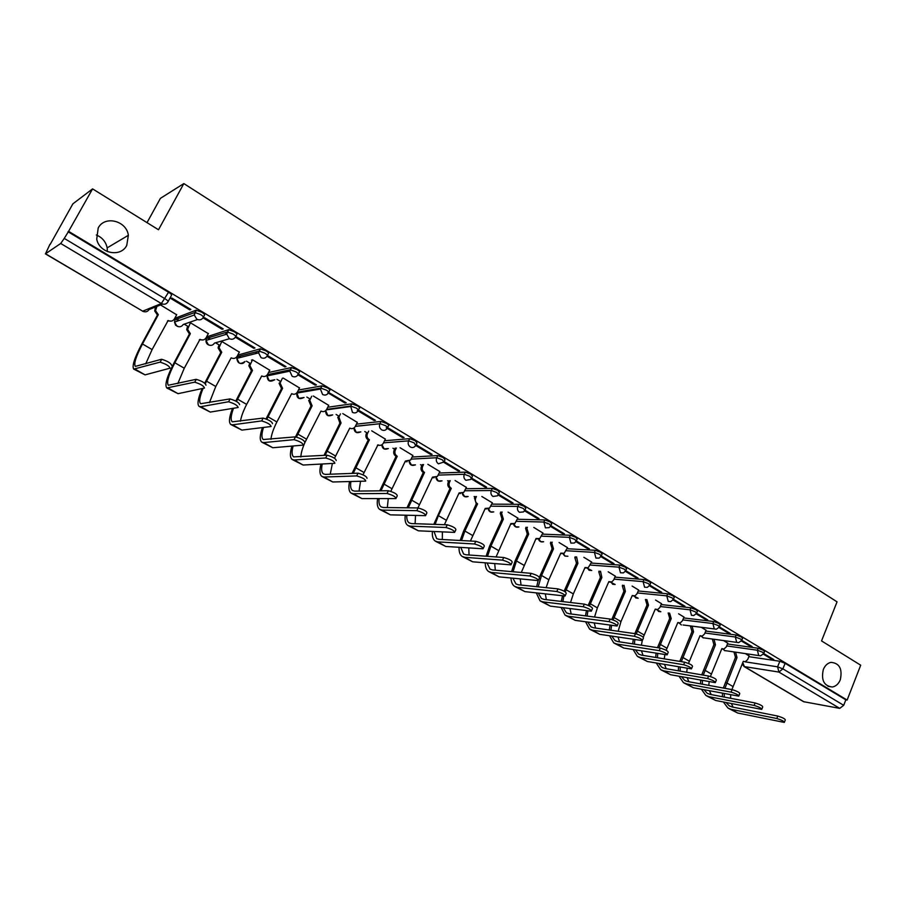 <?xml version="1.0" encoding="UTF-8"?>
<svg xmlns="http://www.w3.org/2000/svg" width="906" height="906" viewBox="0 0 906 906"><rect width="100%" height="100%" fill="white"/><g stroke="black" fill="none" stroke-linecap="round" stroke-linejoin="round"><path stroke-width="1.36" d="M126.749 245.413C120.736 257.791 99.422 253.51 96.727 239.173L98.188 228.029C104.586 215.198 126.557 220.645 128.358 235.3L126.749 245.413M840.292 679.806C838.537 683.939 835.898 686.34 832.342 687.008C823.996 686.023 820.995 680.18 823.328 669.477C825.026 665.502 827.563 663.124 830.961 662.365C839.488 663.113 842.603 668.922 840.292 679.806M203.442 317.089L204.428 315.243C205.073 314.778 204.167 313.759 201.71 312.196L196.036 310.192L194.813 312.491L200.486 314.495C202.944 316.058 203.85 317.066 203.204 317.53C201.619 319.909 199.479 320.452 196.795 319.184L194.269 315.005L194.813 312.491L175.051 319.705L174.518 322.128L176.964 326.126C179.558 327.349 181.63 326.817 183.171 324.529L197.485 319.535M235.775 336.454L236.715 334.665C237.417 334.235 236.557 333.261 234.167 331.721L228.765 329.682L227.304 332.004L232.967 334.008C235.367 335.537 236.217 336.511 235.526 336.93C233.963 339.297 231.868 339.852 229.252 338.606L226.76 334.144L227.304 332.004L206.5 338.391L205.979 340.452L208.38 344.744C210.917 345.933 212.944 345.39 214.462 343.114L229.445 338.719M267.44 355.401L268.335 353.668C269.071 353.283 268.278 352.343 265.934 350.849L260.282 348.833L259.116 351.098L264.756 353.114C267.1 354.597 267.904 355.537 267.168 355.922C265.639 358.266 263.589 358.833 261.019 357.621L258.606 352.842L259.116 351.098L237.315 356.692L236.817 358.38L239.15 362.978C241.528 364.11 243.476 363.634 244.994 361.551M298.425 373.963L299.286 372.287C300.079 371.936 299.32 371.03 297.043 369.569L291.404 367.553L290.26 369.795L295.888 371.811C298.176 373.272 298.935 374.178 298.142 374.529C296.647 376.851 294.643 377.428 292.128 376.25L289.818 371.132L290.26 369.795L267.508 374.631L267.077 375.922L269.309 380.837L274.812 379.739M328.787 392.139L329.603 390.52C330.441 390.203 329.739 389.331 327.496 387.904L322.004 385.865L320.769 388.108L326.375 390.135C328.618 391.562 329.32 392.434 328.482 392.74C327.021 395.061 325.05 395.639 322.593 394.484L320.418 389.036L320.769 388.108L297.338 392.173M358.527 409.954L359.297 408.38C360.18 408.096 359.523 407.258 357.338 405.854L351.811 403.827L350.645 406.047L356.239 408.074C358.425 409.467 359.082 410.305 358.21 410.588C356.771 412.887 354.846 413.476 352.434 412.343L350.645 406.047L326.658 409.387M387.655 427.406L388.402 425.877C389.32 425.627 388.708 424.823 386.579 423.453L380.996 421.426L379.92 423.623L385.503 425.661C387.632 427.02 388.244 427.825 387.326 428.074C385.922 430.361 384.042 430.95 381.675 429.852C379.58 428.3 378.98 426.262 379.863 423.736L355.379 426.273M416.239 444.552L416.975 443.023L415.231 440.701L409.671 438.663L408.606 440.848L414.178 442.887L415.684 445.559C414.257 447.553 412.468 448.028 410.327 446.998C408.244 445.435 407.666 443.385 408.606 440.848L383.532 442.853M444.257 461.369L444.982 459.84L443.317 457.598L437.768 455.559L436.726 457.734L442.275 459.772L443.951 462.003L438.413 463.815C436.364 462.275 435.809 460.248 436.726 457.734L411.131 459.127M471.72 477.847L472.445 476.318L470.848 474.166L465.31 472.128L464.302 474.28L469.829 476.318L471.437 478.459L470.656 479.455L465.956 480.293C463.94 478.787 463.396 476.783 464.302 474.28L438.21 475.095M498.662 494.019L499.376 492.479L497.836 490.418L492.332 488.379L491.335 490.508L496.85 492.558L498.391 494.608L497.326 495.865L492.955 496.454C490.984 494.982 490.44 493 491.335 490.508L464.755 490.78M525.084 509.874L525.786 508.334L524.314 506.352L518.821 504.314L517.847 506.431L523.34 508.47L524.823 510.452L523.487 511.924L519.444 512.309C517.507 510.848 516.975 508.889 517.847 506.431L490.814 506.182M551.007 525.435L551.709 523.883L550.293 521.981L544.812 519.942L543.86 522.049L549.33 524.087L550.746 525.99L549.149 527.643L545.423 527.858L543.86 522.049L516.375 521.301M576.431 540.701L577.133 539.138L575.763 537.315L570.316 535.276L569.376 537.36L574.834 539.41L576.193 541.233L574.347 543.034L570.905 543.113L569.376 537.36L541.471 536.148M601.391 555.684L602.082 554.121L600.769 552.366L595.333 550.316L594.415 552.4L599.851 554.438L601.165 556.193L599.093 558.107L595.922 558.085L594.415 552.4L566.103 550.723M625.887 570.384L626.567 568.821L625.31 567.133L619.885 565.084L618.991 567.156L624.404 569.195L625.672 570.882L623.396 572.886L620.463 572.785L618.991 567.156L590.293 565.05M649.942 584.823L650.61 583.249L649.398 581.629L643.996 579.58L643.113 581.641L648.515 583.679L649.738 585.299L647.269 587.371L644.562 587.201L643.113 581.641L614.042 579.127M673.554 599.002L674.223 597.416L673.045 595.854L667.665 593.815L666.793 595.854L672.173 597.903L673.351 599.455L670.723 601.584L668.22 601.369L666.793 595.854L637.371 592.943M696.737 612.92L697.405 611.335L696.272 609.829L690.904 607.79L690.055 609.817L695.412 611.856L696.555 613.362L693.77 615.525L691.459 615.276L690.055 609.817L660.293 606.533M719.511 626.59L720.168 625.004L719.07 623.555L713.735 621.527L712.897 623.532L718.243 625.57L719.341 627.009L716.42 629.206L683.067 624.993M741.878 640.032L742.535 638.436L741.482 637.043L736.159 635.004L735.332 637.009L740.655 639.047L741.72 640.429L738.684 642.648L736.691 642.343L735.332 637.009L704.936 633M763.86 653.226L764.517 651.629L763.486 650.293L758.186 648.254L757.382 650.236L762.682 652.275L763.713 653.611L760.564 655.842L758.707 655.525L757.382 650.236L726.691 645.91M96.296 234.982C102.219 237.44 105.843 241.732 107.168 247.87L107.361 251.596M92.582 188.878L158.505 229.762L183.839 183.578L837.053 601.844L821.538 640.904L860.7 665.197L847.133 700.066L68.596 231.347L92.582 188.878L72.888 203.827L50.147 244.473M174.654 318.493L175.447 318.957M176.058 319.331L178.403 320.724M184.201 324.167L187.791 326.296M207.565 338.063L209.694 339.32M215.537 342.796L219.15 344.948M238.437 356.409L240.271 357.496M246.466 361.188L249.886 363.215M268.674 374.382L270.169 375.277M276.953 379.308L279.988 381.109M298.323 392.004L299.41 392.649M306.817 397.055L309.501 398.651M327.383 409.286L328.017 409.659M336.081 414.461L338.436 415.854M364.778 431.516L366.794 432.717M392.91 448.244L394.62 449.251M420.497 464.642L421.902 465.469M447.564 480.724L448.663 481.392M474.11 496.511L474.937 496.998M550.814 542.105L550.418 543.079L551.788 543.147L553.521 548.855L552.15 548.776L539.444 577.088M147.021 222.638L160.407 198.357L183.839 183.578M49.921 244.337L45.515 253.771L60.702 243.476L64.258 238.403L165.017 298.765C167.542 300.362 168.516 301.404 167.927 301.902C166.296 304.303 164.111 304.846 161.359 303.544L60.702 243.476M68.596 231.347L64.258 238.403M748.854 656.669L779.84 661.267L777.597 666.827L782.875 668.866L843.701 705.31L839.726 708.367L803.565 701.686L743.928 666.454M843.701 705.31L845.83 699.84L847.133 700.066M727.801 643.203L723.554 640.576M741.391 640.972L750.304 646.318L750.587 645.638M750.304 646.318L752.15 646.578L741.844 640.383M706.091 630.259L701.267 627.292M719.024 627.541L728.311 633.124L728.594 632.433M728.311 633.124L730.134 633.351L719.489 626.952M683.985 617.088L678.605 613.781M696.238 613.872L705.933 619.693L706.227 618.991M705.933 619.693L707.733 619.897L696.725 613.294M661.505 603.69L655.559 600.044M673.056 599.953L683.147 606.012L683.441 605.31M683.147 606.012L684.925 606.205L673.554 599.376M638.628 590.044L632.094 586.057M649.443 585.774L659.953 592.094L660.259 591.392M659.953 592.094L661.708 592.264L649.953 585.197M615.333 576.171L608.198 571.811M625.389 571.346L636.34 577.915L636.646 577.201M636.34 577.915L638.062 578.062L625.921 570.769M591.629 562.037L583.86 557.303M600.893 556.635L612.286 563.475L612.603 562.762M612.286 563.475L613.985 563.6L601.437 556.058M567.484 547.643L559.07 542.524M575.933 541.652L587.79 548.776L588.107 548.051M587.79 548.776L589.455 548.866L576.499 541.086M542.898 533L533.815 527.462M547.281 523.781L547.552 523.17M550.497 526.386L562.83 533.793L563.147 533.068M562.83 533.793L564.461 533.861L551.075 525.82M517.858 518.073L508.073 512.128M524.574 510.825L537.394 518.526L537.722 517.79M537.394 518.526L539.002 518.56L525.174 510.259M492.354 502.864L481.845 496.488M498.153 494.97L511.471 502.966L511.811 502.23M511.471 502.966L513.045 502.977L498.753 494.393M466.364 487.383L455.118 480.554M471.211 478.798L485.05 487.111L485.401 486.375M485.05 487.111L486.59 487.088L471.833 478.221M439.874 471.596L427.859 464.302M443.747 462.309L458.119 470.939L458.47 470.191M458.119 470.939L459.614 470.882L444.37 461.732M412.876 455.503L400.067 447.734M415.729 445.503L430.656 454.45L431.007 453.702M430.656 454.45L432.117 454.37L416.352 444.903M385.356 439.104L371.709 430.826M386.216 427.791L402.638 437.643L403 436.885M402.638 437.643L404.053 437.519L387.779 427.745M357.304 422.389L342.796 413.589M357.315 410.429L374.065 420.486L374.438 419.727M374.065 420.486L375.435 420.327L358.663 410.259M328.685 405.333L313.283 396.001M327.813 392.728L344.903 402.989L345.288 402.219M344.903 402.989L346.239 402.796L328.821 392.558M299.501 387.949L283.17 378.051M315.152 385.129L316.432 384.891L298.969 374.405L297.712 374.654L315.152 385.129L315.537 384.359M269.716 370.203L252.48 359.75L251.483 360.124M284.778 366.896L286.013 366.624L268.176 355.911L266.976 356.205L284.778 366.896L285.175 366.126M239.331 352.106L221.744 341.426M253.771 348.289L254.96 347.972L236.738 337.032L235.594 337.372L253.771 348.289L254.178 347.508M208.312 333.623L190.362 322.717M222.117 329.286L223.238 328.923L204.631 317.746L203.533 318.131L222.117 329.286L222.525 328.493M176.647 314.767L160.509 304.926M189.773 309.863L190.849 309.467L171.834 298.051L170.792 298.482L189.773 309.863L190.192 309.082M176.024 317.87L196.036 310.192M207.44 336.613L228.505 329.727M238.21 354.971L260.282 348.833M268.538 372.502L291.404 367.553M298.436 390.033L321.89 385.877M327.723 407.247L351.743 403.838M356.432 424.155L380.996 421.426M384.563 440.746L409.671 438.663M412.139 457.032L437.768 455.559M439.195 473.023L465.31 472.128M465.729 488.719L492.332 488.379M491.765 504.132L518.821 504.314M517.315 519.263L544.812 519.942M542.388 534.121L570.316 535.276M567.009 548.719L595.333 550.316M591.176 563.045L619.885 565.084M614.914 577.133L643.996 579.58M638.232 590.972L667.665 593.815M661.131 604.562L690.904 607.79M683.634 617.926L713.735 621.527M705.751 631.063L736.159 635.004M727.484 643.973L758.186 648.254M749.149 655.933L745.445 653.634M763.373 654.166L771.912 659.285L772.184 658.605M771.912 659.285L773.781 659.568L763.803 653.577M176.953 319.003L179.082 320.475M208.459 337.791L210.407 339.104M239.32 356.183L241.019 357.315M269.569 374.201L270.939 375.107M299.207 391.856L300.214 392.513M328.266 409.161L328.855 409.546M68.029 231.743L168.55 292.242C171.064 293.838 172.027 294.892 171.438 295.401L168.142 301.517M845.83 699.84L785.117 663.305L779.84 661.267M728.662 708.458L737.677 713.022L784.313 722.41C784.154 721.323 781.64 720.021 776.77 718.515L777.756 716.057C782.625 717.563 785.14 718.866 785.298 719.953L784.471 722.037M731.901 689.591L743.316 661.323L745.264 661.754L747.665 659.568L749.183 655.853M735.581 652.184L737.02 657.597L735.491 657.371L723.328 688.028M724.913 688.322L737.02 657.597M735.491 657.371L733.985 652.116L735.513 652.343M722.467 693.181L722.41 696.725M723.396 701.991L727.937 708.039L731.233 709.353L776.77 718.515M777.756 716.057L732.195 706.997L729.194 705.808L726.08 702.512M724.347 697.088L724.2 693.498M733.158 707.19L731.335 703.543M730.553 698.277L730.768 694.732M706.601 695.876L715.695 700.485L761.742 709.398C761.584 708.277 759.047 706.952 754.132 705.434L755.128 702.965C760.055 704.483 762.592 705.797 762.727 706.918L761.901 709.002M710.417 676.533L721.867 648.617L723.939 649.036L726.295 646.861L727.835 643.135M714.03 639.274L715.468 644.823L713.951 644.608L701.731 674.857M703.271 675.117L715.468 644.823M713.951 644.608L712.41 639.308L713.928 639.511M700.712 680.112L700.542 683.883M701.391 689.228L705.899 695.468L709.138 696.737L754.132 705.434M755.128 702.965L710.111 694.381L707.156 693.215L703.985 689.715M702.433 684.223L702.388 680.406M711.21 694.585L709.432 690.734M708.809 685.389L709.16 681.618M684.155 683.067L693.328 687.722L738.741 696.136C738.605 694.993 736.046 693.645 731.063 692.116L732.082 689.625C737.065 691.153 739.624 692.49 739.76 693.645L738.911 695.729M688.503 663.441L700.044 635.684L702.263 636.103L704.551 633.94L706.114 630.18M692.116 626.137L693.532 631.833L692.037 631.629L679.783 661.403M681.301 661.652L693.532 631.833M700.508 635.944L699.919 635.978M692.037 631.629L690.474 626.273L691.969 626.465M678.594 666.771L678.3 670.791M679.013 676.238L683.464 682.671L686.657 683.905L731.063 692.116M732.082 689.625L687.643 681.527L684.732 680.406L681.516 676.68M680.146 671.108L680.225 667.054M688.888 681.754L687.167 677.688M686.714 672.252L687.201 668.232M661.312 670.032L670.553 674.721L715.321 682.637C715.185 681.448 712.603 680.089 707.563 678.549L708.605 676.046C713.645 677.575 716.227 678.934 716.352 680.134L715.502 682.207M666.159 650.293L677.835 622.524L680.213 622.92L682.422 620.791L684.019 617.009M669.738 618.424L668.152 613.011L669.636 613.192L671.221 618.605L669.738 618.424L657.484 647.665M658.979 647.892L671.221 618.605M678.379 622.818L677.699 622.841M656.114 653.169L655.684 657.462M656.25 662.999L660.621 669.647L663.77 670.848L707.563 678.549M708.605 676.046L664.778 668.458L661.912 667.36L658.662 663.407M657.473 657.756L657.711 653.43M666.182 668.696L664.517 664.392M664.245 658.855L664.902 654.574M638.051 656.771L647.382 661.505L691.448 668.877C691.335 667.665 688.73 666.272 683.622 664.721L684.687 662.195C689.783 663.747 692.388 665.129 692.501 666.352L691.64 668.424M643.317 637.178L655.242 609.138L657.79 609.512L659.919 607.416L661.539 603.611M647.043 604.982L645.434 599.523L646.895 599.67L648.503 605.151L647.043 604.982L634.846 633.634M636.284 633.894L648.503 605.151M655.853 609.466L655.106 609.478M633.271 639.285L632.682 643.872M633.09 649.511L637.382 656.386L640.463 657.552L683.622 664.721M684.687 662.195L641.493 655.14L638.685 654.087L635.412 649.885M634.427 644.132L634.823 639.523M643.056 655.4L641.482 650.848M641.403 645.197L642.252 640.587M614.37 643.26L623.781 648.039L667.133 654.857C667.031 653.611 664.392 652.207 659.228 650.644L660.315 648.096C665.468 649.647 668.107 651.063 668.209 652.32L667.337 654.392M618.175 631.267L620.972 621.561L632.252 595.514L634.993 595.854L637.009 593.804L638.662 589.965M624.019 585.31L625.389 591.448L623.951 591.312L611.777 619.466M613.102 619.931L625.389 591.448M632.932 595.865L632.094 595.876M623.951 591.312L622.32 585.786L623.747 585.922M622.581 585.174L622.32 585.786M610.055 625.106L609.285 629.998M609.512 635.763L613.713 642.886L616.737 644.019L659.228 650.644M660.315 648.096L617.79 641.584L615.038 640.565L611.754 636.103M610.972 630.248L611.561 625.31M619.534 641.856L618.062 637.031M590.259 629.511L599.749 634.325L642.354 640.576C642.252 639.285 639.591 637.858 634.37 636.284L635.468 633.724C640.689 635.287 643.351 636.725 643.441 638.017L642.558 640.089M594.551 617.043L597.36 607.869L608.843 581.641L611.799 581.935L613.69 579.942L615.367 576.08M600.508 571.199L601.867 577.507L600.452 577.382L588.198 605.344M589.444 605.921L601.867 577.507M609.613 582.037L608.673 582.026M600.452 577.382L598.787 571.811L600.191 571.924M599.104 571.086L598.787 571.811M586.465 610.61L585.48 615.865M585.536 621.754L589.613 629.138L592.581 630.225L634.37 636.284M635.468 633.724L593.645 627.779L590.95 626.793L587.688 622.048M587.122 616.069L587.926 610.791M595.582 628.062L594.223 622.943M565.695 615.502L575.276 620.361L617.088 626.023C616.997 624.687 614.313 623.226 609.025 621.641L610.146 619.07C615.434 620.644 618.118 622.105 618.198 623.441L617.314 625.502M570.542 602.513L573.328 593.917L585.016 567.53L588.198 567.745L591.663 561.947M576.578 556.828L577.915 563.317L576.522 563.215L564.11 591.188M565.276 591.878L577.915 563.317M585.876 567.949L584.834 567.937M576.522 563.215L574.823 557.575L576.205 557.666M575.197 556.737L574.823 557.575M562.49 595.786L561.267 601.425M561.12 607.462L565.072 615.14L567.971 616.193L609.025 621.641M610.146 619.07L569.059 613.724L566.42 612.773L563.192 607.722M562.853 601.607L563.917 595.944M571.188 613.996L569.987 608.56M540.678 601.233L550.35 606.125L591.335 611.176C591.244 609.806 588.526 608.322 583.181 606.726L584.325 604.121C589.681 605.718 592.388 607.201 592.467 608.583L591.561 610.633M546.125 587.666L548.843 579.715L560.757 553.147L564.189 553.283L567.518 547.564M552.218 542.173L551.788 543.147M538.175 586.839L541.539 575.48L553.521 548.855M561.709 553.6L560.565 553.577M552.15 548.776L550.418 543.079M538.153 580.61L536.635 586.68M536.284 592.886L540.067 600.882L542.909 601.878L583.181 606.726M584.325 604.121L544.019 599.398L541.426 598.492L538.255 593.102M546.352 599.681L545.321 593.883M515.186 586.692L524.948 591.629L565.061 596.035C564.993 594.619 562.241 593.113 556.828 591.505L557.994 588.889C563.407 590.486 566.159 592.003 566.227 593.43L565.31 595.48M521.301 572.479L536.046 538.504L539.75 538.526L542.943 532.909M527.417 527.247L526.907 528.368L528.674 534.132L527.337 534.087L515.14 560.837L511.573 571.618M513.056 571.754L516.465 560.939L528.674 534.132M537.099 538.991L535.842 538.957M527.337 534.087L525.571 528.323L526.907 528.368M526.08 527.201L525.571 528.323M510.995 578.005C511.165 582.048 512.366 584.834 514.597 586.352L517.36 587.303L556.828 591.505M557.994 588.889L518.492 584.812L515.967 583.94L512.887 578.187M521.063 585.072L520.237 578.9M489.217 571.867L499.059 576.862L538.277 580.599C538.209 579.138 535.423 577.598 529.942 575.978L531.131 573.351C536.624 574.959 539.398 576.499 539.466 577.971L538.538 580.021M496.069 556.941L510.882 523.589L514.88 523.475L517.904 517.983M502.162 512.026L501.573 513.306L503.374 519.138L502.06 519.104L489.636 546.046L486.092 556.227M487.519 556.329L490.927 546.125L503.374 519.138M512.049 524.121L510.667 524.064M502.06 519.104L500.271 513.283L501.573 513.306M500.859 512.003L500.271 513.283M485.265 562.819C485.265 567.088 486.397 569.999 488.64 571.55L491.335 572.456L529.942 575.978M531.131 573.351L492.49 569.942L490.033 569.115L487.054 562.966M495.31 570.191L494.721 563.577M462.74 556.771L472.672 561.811L510.95 564.857C510.882 563.351 508.073 561.777 502.524 560.146L503.736 557.496C509.285 559.115 512.094 560.678 512.162 562.207L511.233 564.257M470.429 541.029L485.242 508.402L489.546 508.107L492.388 502.773M476.443 496.499L475.752 497.972C474.891 500.372 475.424 502.286 477.337 503.713L476.307 503.861L463.646 530.973L460.169 540.474M461.539 540.542L464.914 531.029L477.587 503.861M486.533 508.957L485.016 508.889M476.307 503.861L474.484 497.972L475.752 497.972M475.163 496.511L474.484 497.972M459.059 547.292C458.889 551.833 459.931 554.88 462.185 556.454L464.801 557.315L502.524 560.146M503.736 557.496L465.978 554.778L463.589 554.008L460.769 547.405M469.059 555.004L468.764 547.904M435.752 541.38L445.786 546.465L483.068 548.787C483 547.224 480.157 545.627 474.54 543.985L475.775 541.312C481.392 542.943 484.234 544.551 484.302 546.125L483.362 548.164M444.37 524.71L459.115 492.921L463.747 492.422L466.409 487.281M450.248 480.667L449.455 482.332C448.572 484.755 449.104 486.692 451.063 488.141L450.067 488.311L433.804 524.348M435.118 524.393L438.391 515.65L451.313 488.3M460.542 493.51L458.878 493.419M450.067 488.311L449.818 488.164C447.858 486.715 447.326 484.778 448.21 482.366L449.455 482.332M448.991 480.69L448.21 482.366M432.4 531.426C432.015 536.261 432.955 539.478 435.22 541.075L437.757 541.879L474.54 543.985M475.775 541.312L438.957 539.33L436.635 538.594L434.019 531.505M442.332 539.512L442.377 531.867M408.232 525.684L418.368 530.814L454.619 532.4C454.54 530.78 451.664 529.149 445.979 527.496L447.247 524.801C452.932 526.443 455.809 528.085 455.877 529.704L454.925 531.754M417.915 507.949L432.49 477.145L437.451 476.397L439.92 471.494M423.555 464.495L422.649 466.397C421.743 468.844 422.287 470.803 424.28 472.275L423.329 472.479L406.998 507.813M408.266 507.824L424.54 472.434M434.076 477.768L432.241 477.666M423.329 472.479L423.068 472.32C421.075 470.848 420.531 468.889 421.426 466.454L422.649 466.397M422.343 464.552L421.426 466.454M405.265 515.197C404.631 520.361 405.458 523.759 407.723 525.389L410.18 526.148L445.979 527.496M447.247 524.801L411.403 523.577L409.161 522.898C407.36 521.618 406.579 519.07 406.794 515.231M415.095 523.702L415.537 515.435M380.18 509.682L390.407 514.857L425.582 515.661C425.492 513.996 422.57 512.32 416.828 510.667L418.119 507.949C423.872 509.602 426.783 511.267 426.862 512.955L425.899 514.993M390.814 491.301L405.356 461.063L410.645 460.033L412.932 455.401M396.364 447.994L395.31 450.157C394.393 452.615 394.959 454.597 396.987 456.103L396.069 456.33L379.761 490.837M380.973 490.825L397.247 456.262M407.1 461.72L405.095 461.596M396.069 456.33L395.797 456.171C393.77 454.676 393.215 452.694 394.133 450.237L395.31 450.157M395.186 448.074L394.133 450.237M377.643 498.583C376.737 504.121 377.417 507.722 379.682 509.399L382.049 510.089L416.828 510.667M418.119 507.949L383.295 507.507L381.143 506.873C379.308 505.559 378.629 502.796 379.093 498.583M387.338 507.564L388.255 498.583M351.562 493.351L361.879 498.583L395.933 498.583C395.831 496.85 392.876 495.152 387.055 493.476L388.38 490.735C394.201 492.4 397.156 494.11 397.247 495.854L396.262 497.892M363 474.789L377.961 444.823C380.124 445.854 381.913 445.344 383.295 443.317L385.412 439.002M368.674 431.131L367.451 433.6C366.522 436.08 367.089 438.085 369.161 439.614L368.278 439.874L352.083 473.385M353.238 473.34L369.421 439.772M379.614 445.356L377.417 445.22M368.278 439.874L368.006 439.716C365.945 438.187 365.378 436.182 366.307 433.714L367.451 433.6M349.546 481.55C348.312 487.53 348.821 491.369 351.086 493.091L353.363 493.725L387.055 493.476M388.38 490.735L354.631 491.12L352.559 490.542C350.713 489.172 350.158 486.16 350.905 481.516M359.059 491.075L360.531 481.267M322.355 476.703L332.785 481.981L365.684 481.131C365.548 479.353 362.559 477.621 356.704 475.922L358.063 473.159C363.906 474.857 366.896 476.59 367.032 478.379M334.518 458.232L349.75 428.119C352.083 429.184 353.94 428.617 355.322 426.386L357.36 422.275M340.452 413.895L338.878 417.088L341.052 422.955L339.943 423.091L323.997 455.412M325.107 455.333L341.052 422.955M339.943 423.091L337.768 417.224L339.037 416.715M320.973 464.065C319.342 470.554 319.659 474.687 321.913 476.443L324.088 477.02L356.658 475.922L358.063 473.159M358.006 473.159L325.39 474.404L323.408 473.872C321.528 472.445 321.143 469.149 322.253 463.997M330.237 474.212L332.4 463.442M292.57 459.704L303.091 465.038L334.824 463.317C334.597 461.471 331.562 459.693 325.718 457.983L327.1 455.208C332.944 456.907 335.979 458.685 336.194 460.542M305.118 442.083L320.984 411.064C323.363 412.173 325.254 411.596 326.67 409.365L328.742 405.22M315.345 389.048L314.869 389.988M311.698 396.262L309.761 400.259L312.117 405.809L311.041 405.967L295.515 436.862M296.455 437.009L312.117 405.809M311.041 405.967L308.697 400.429L310.067 399.501M291.913 446.092C289.841 453.181 289.909 457.643 292.14 459.467L294.224 459.976L325.605 457.983M326.987 455.208L293.657 456.873C291.766 455.378 291.596 451.743 293.114 445.99M300.86 456.975C301.019 453.057 302.423 448.119 305.084 442.162M262.162 442.366L272.797 447.745L303.295 445.106C302.966 443.204 299.886 441.381 294.054 439.659L295.458 436.862C301.302 438.583 304.382 440.395 304.699 442.321M270.939 439.331C271.415 434.687 273.397 428.9 276.885 421.958L291.641 393.68C294.065 394.801 296.002 394.246 297.44 391.992L299.558 387.813M286.273 370.645L285.571 372.026M282.412 378.198L280.09 383.091L282.593 388.323L281.562 388.504L266.047 418.9M266.84 419.229L282.593 388.323M281.562 388.504L279.059 383.295L280.498 381.924M262.412 427.575C259.773 435.378 259.558 440.237 261.766 442.139L263.737 442.581L293.872 439.67M295.288 436.873L263.295 439.523C261.404 437.938 261.483 433.906 263.521 427.439M231.121 424.654L241.868 430.101L271.087 426.511C270.645 424.529 267.508 422.672 261.687 420.928L263.125 418.108C268.957 419.84 272.083 421.709 272.513 423.691M240.452 421.245C241.177 416.681 243.238 411.075 246.636 404.404L261.709 375.945C264.178 377.089 266.149 376.534 267.621 374.269L269.784 370.067M256.715 351.709L255.752 353.567M252.525 359.773L249.863 365.571L252.468 370.475L251.483 370.69L235.775 401.041M236.466 401.426L252.468 370.475M251.483 370.69L248.867 365.798L249.354 364.235L250.339 363.997M232.48 408.425C229.161 417.111 228.595 422.445 230.758 424.45L232.627 424.823L261.449 420.939M262.887 418.119L232.298 421.811C230.43 420.112 230.826 415.594 233.51 408.255M199.433 406.579L210.283 412.083L238.153 407.485C237.61 405.446 234.416 403.544 228.595 401.788L230.079 398.946C235.9 400.69 239.082 402.604 239.614 404.654M209.411 402.683L215.775 386.5L231.155 357.836C233.68 359.014 235.696 358.47 237.191 356.194L239.411 351.958M226.67 332.196L225.424 334.552M221.789 341.46L219.037 347.666L221.732 352.253L220.781 352.513L204.699 383.17M205.288 383.634L221.732 352.253M220.781 352.513L218.097 347.927L218.606 345.979L219.558 345.707M202.163 388.538C198.018 398.3 196.987 404.257 199.094 406.386L200.849 406.692L228.301 401.8M229.773 398.957L200.656 403.725C198.81 401.89 199.637 396.76 203.125 388.334M167.066 388.119L178.029 393.68L204.484 388.051C203.827 385.933 200.588 383.985 194.767 382.207L196.274 379.342C202.095 381.109 205.334 383.068 205.979 385.197M177.814 383.589L184.269 368.232L199.977 339.365C202.559 340.565 204.609 340.022 206.138 337.734L208.403 333.465M190.419 322.751L187.599 329.365L190.351 333.657L189.456 333.952L173.975 363.012C166.976 376.602 164.564 384.914 166.761 387.949L194.416 382.23M195.923 379.365L168.346 385.254C166.376 382.525 168.539 375.027 174.858 362.762L190.351 333.657M203.148 339.943L199.343 339.807M189.456 333.952L186.704 329.659L187.236 327.338L188.131 327.032M134.009 369.263L145.085 374.88L170.056 368.164C169.275 365.979 165.979 363.986 160.158 362.185L161.71 359.297C167.519 361.086 170.815 363.091 171.585 365.288M145.696 363.895L152.106 349.569L168.142 320.498C170.781 321.732 172.876 321.2 174.439 318.889L176.738 314.597M156.908 306.387L155.538 310.645L158.324 314.676L157.463 315.005L141.653 344.269C134.484 357.949 131.846 366.228 133.726 369.104L159.75 362.219M161.302 359.331L135.334 366.386C133.635 363.793 136.013 356.33 142.491 343.986L158.324 314.676M171.664 321.052L167.497 320.939M157.463 315.005L154.688 310.985L155.198 308.312L156.047 307.961M156.059 306.738L155.198 308.312M162.593 304.076L149.048 309.592C147.463 311.89 145.345 312.423 142.695 311.177L161.359 303.544L168.55 292.242M45.515 253.771L142.695 311.177L45.357 253.827M744.879 661.799L777.597 666.827L778.9 672.071L744.37 666.601L804.154 701.912M839.726 708.367L778.9 672.071L782.875 668.866L785.117 663.305M176.228 317.496L174.858 320.112M207.655 336.194L206.285 338.844M238.448 354.518L237.089 357.19M268.618 372.479L267.383 374.676M682.807 619.885L712.897 623.532L714.279 628.934M723.294 649.104L724.551 650.542L758.798 655.582M701.618 636.182L702.943 637.745L736.748 642.377M679.568 623.034L680.961 624.721M657.133 609.659L658.594 611.471L660.836 611.731L656.612 609.647M634.313 596.023L635.842 597.983L638.209 598.232M611.074 582.15L612.683 584.268L615.174 584.495M587.439 568.028L589.104 570.293L591.743 570.508M563.362 553.634L565.106 556.08L567.892 556.261M538.855 538.957L540.667 541.595L543.623 541.743M513.906 524.019L515.774 526.85L518.912 526.964M488.493 508.776L490.418 511.833L493.747 511.89M462.604 493.249L464.597 496.533L468.13 496.522M436.239 477.405L438.278 480.95L442.049 480.86M409.365 461.233L411.46 465.061L415.469 464.869M382.004 444.733L384.133 448.866L388.402 448.561M354.121 427.87L356.262 432.355L360.815 431.902M325.718 410.611L327.847 415.526L332.706 414.891M296.817 392.898L298.867 398.357L304.042 397.508M742.15 664.166L744.37 666.601L742.795 662.592M726.657 682.864L732.999 686.544M735.276 657.246L736.816 657.473M731.233 709.353L737.677 713.022M704.913 670.247L711.357 673.996M713.735 644.483L715.253 644.698M709.138 696.737L715.695 700.485M682.796 657.416L689.353 661.233M691.822 631.505L693.317 631.697M686.657 683.905L693.328 687.722M660.281 644.359L666.963 648.243M669.523 618.3L671.006 618.481M663.77 670.848L670.553 674.721M637.371 631.074L644.177 635.015M646.827 604.857L648.288 605.015M640.463 657.552L647.382 661.505M614.064 617.552L620.972 621.561M623.736 591.176L625.174 591.312M616.737 644.019L623.781 648.039M590.327 603.781L597.36 607.869M600.225 577.247L601.641 577.371M592.581 630.225L599.749 634.325M566.148 589.761L573.328 593.917M576.284 563.079L577.677 563.181M567.971 616.193L575.276 620.361M541.539 575.48L548.843 579.715M551.913 548.64L553.283 548.719M542.909 601.878L550.35 606.125M516.465 560.939L523.906 565.253M527.099 533.94L528.436 533.996M517.36 587.303L524.948 591.629M490.927 546.125L498.515 550.52M501.811 518.968L503.124 519.002M491.335 572.456L499.059 576.862M464.914 531.029L472.638 535.503M476.058 503.713L477.337 503.713M464.801 557.315L472.672 561.811M438.391 515.65L446.262 520.214M449.818 488.164L451.063 488.141M437.757 541.879L445.786 546.465M411.369 499.965L419.387 504.619M423.068 472.32L424.28 472.275M410.18 526.148L418.368 530.814M383.816 483.985L391.992 488.73M395.797 456.171L396.987 456.103M382.049 510.089L390.407 514.857M355.718 467.689L364.065 472.524M368.006 439.716L369.161 439.614M353.363 493.725L361.879 498.583M327.066 451.063L335.571 456.001M339.671 422.921L340.781 422.796M324.088 477.02L332.785 481.981M297.848 434.11L306.522 439.15M310.758 405.809L311.834 405.65M294.224 459.976L303.091 465.038M268.029 416.817L276.885 421.958M281.279 388.334L282.31 388.153M263.737 442.581L272.797 447.745M237.61 399.172L246.636 404.404M251.189 370.52L252.174 370.294M232.627 424.823L241.868 430.101M206.557 381.154L215.775 386.5M220.486 352.332L221.438 352.072M200.849 406.692L210.283 412.083M174.858 362.762L184.269 368.232M189.15 333.77L190.045 333.476M168.391 388.176L178.029 393.68M142.491 343.986L152.106 349.569M157.157 314.824L158.006 314.495M135.243 369.252L145.085 374.88M832.342 687.008L827.937 686.284M722.694 649.013L725.015 650.757M381.018 421.426L379.863 423.736L355.322 426.386M351.811 403.827L350.429 406.556L326.353 409.886M322.004 385.865L320.418 389.036L296.76 393.113C296.692 398.357 299.048 399.829 303.804 397.553M291.573 367.53L289.818 371.132L267.077 375.922C267.463 381.177 269.954 382.457 274.575 379.784M260.498 348.799L258.606 352.842L236.817 358.38C237.655 363.623 240.305 364.699 244.767 361.607M228.765 329.682L226.76 334.144L205.979 340.452C205.934 343.08 207.168 344.676 209.682 345.265M196.342 310.146L194.269 315.005L174.518 322.128L175.56 325.163L178.369 326.692M701.051 636.125L703.43 637.96M679.024 623.011L681.459 624.947M633.804 596.046L638.175 598.232M610.599 582.196L615.129 584.495M586.975 568.085L591.686 570.497M562.92 553.713L564.812 556.024L567.813 556.25M538.436 539.059C539.319 541.46 541.018 542.354 543.521 541.743M513.509 524.132C514.37 526.726 516.126 527.666 518.798 526.952M488.13 508.9C488.946 511.709 490.78 512.705 493.623 511.89M462.275 493.374C463.045 496.42 464.948 497.473 467.983 496.522M435.945 477.541C436.658 480.848 438.629 481.958 441.879 480.86M409.116 461.369C409.75 464.982 411.811 466.148 415.288 464.88M381.8 444.857C382.321 448.798 384.461 450.044 388.198 448.572M353.963 427.983C354.348 432.309 356.556 433.623 360.599 431.924M325.639 410.69C325.786 415.48 328.063 416.896 332.479 414.925M142.491 311.2L144.179 311.766M128.358 235.3L107.168 247.87M729.194 705.808L729.84 706.182M707.156 693.215L707.801 693.588M684.732 680.406L685.366 680.768M661.912 667.36L662.535 667.711M638.685 654.087L639.296 654.426M615.038 640.565L615.627 640.904M590.95 626.793L591.527 627.133M566.42 612.773L566.986 613.102M337.768 417.224L338.878 417.088M325.718 457.983L327.1 455.208M308.697 400.429L309.761 400.259M294.054 439.659L295.458 436.862M279.059 383.295L280.09 383.091M261.687 420.928L263.125 418.108M248.867 365.798L249.863 365.571M228.595 401.788L230.079 398.946M218.097 347.927L219.037 347.666M194.767 382.207L196.274 379.342M186.704 329.659L187.599 329.365M160.158 362.185L161.71 359.297M154.688 310.985L155.538 310.645"/></g></svg>
